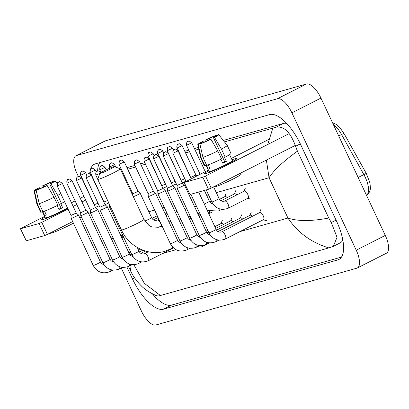 <?xml version="1.0" encoding="UTF-8"?>
<svg xmlns="http://www.w3.org/2000/svg" width="409" height="409" viewBox="0 0 409 409"><rect width="100%" height="100%" fill="white"/><g stroke="black" fill="none" stroke-linecap="round" stroke-linejoin="round"><path stroke-width="0.61" d="M78.38 176.509L77.01 173.585A17.781 7.117 63.1 0 1 75.926 155.757L104.985 141.013A17.781 7.117 63.1 0 1 105.512 140.808L306.484 84.003A17.781 7.117 63.1 0 1 320.968 98.094L385.293 235.415A17.781 7.117 63.1 0 1 386.377 253.243L357.318 267.987A17.781 7.117 63.1 0 1 356.796 268.192L155.819 324.997A17.781 7.117 63.1 0 1 141.335 310.906L121.233 267.992M75.926 155.757A17.781 7.117 63.1 0 1 76.447 155.553L277.42 98.748A17.781 7.117 63.1 0 1 291.903 112.843L356.229 250.165A17.781 7.117 63.1 0 1 357.318 267.987M126.897 267.046L132.434 278.861A38.231 15.307 -116.9 0 0 163.574 309.163L337.752 259.935A38.231 15.307 -116.9 0 0 338.877 259.495A38.231 15.307 -116.9 0 0 336.541 221.172L300.804 144.883A38.231 15.307 -116.9 0 0 269.664 114.581L95.486 163.815A38.231 15.307 -116.9 0 0 94.367 164.249A38.231 15.307 -116.9 0 0 90.44 169.561M89.914 171.898A38.231 15.307 -116.9 0 0 89.694 173.851M152.399 293.836A38.231 15.307 -116.9 0 0 171.57 305.109L341.495 257.082M99.74 162.613A38.231 15.307 -116.9 0 0 97.628 171.069M286.75 123.513A24.003 9.611 -116.9 0 0 283.677 123.375L223.304 140.44M198.452 147.465L194.454 148.595M188.82 150.185L184.817 151.32M144.551 162.7L140.548 163.83M134.909 165.425L126.974 167.664M121.34 169.26L120.578 169.474M224.464 141.908L276.264 127.138C284.137 126.003 290.569 132.388 295.564 146.289L297.445 151.172L328.764 218.028L331.3 222.578L337.031 237.312L333.294 246.376L340.431 242.752A24.003 9.611 -116.9 0 0 342.778 239.786M121.325 171.059L122.087 170.844M127.72 169.254L135.655 167.01M141.289 165.42L145.292 164.285M185.558 152.905L189.561 151.775M195.2 150.18L198.81 149.157M333.294 246.376L328.867 247.895C311.454 242.66 297.813 232.711 287.936 218.053C297.767 221.366 311.377 221.361 328.764 218.028M133.861 264.746L144.367 283.365L160.425 295.508L328.867 247.895M160.425 295.508L158.14 296.024L156.1 295.584C149.254 292.369 144.249 289.045 141.079 285.62C134.535 279.035 131.744 273.432 130.456 270.646L128.498 266.458M297.445 151.172C283.325 161.351 273.861 170.205 269.05 177.736L266.377 160.083M267.701 144.505L272.813 128.242M130.456 270.64L131.136 265.134M42.439 219.735A17.781 1.278 154.9 0 1 41.058 219.991A17.781 1.278 154.9 0 1 44.918 217.036A17.781 1.278 154.9 0 0 40.864 219.904A17.781 1.278 154.9 0 0 42.439 219.735A17.781 1.278 154.9 0 0 67.715 208.411A17.781 1.278 154.9 0 1 42.439 219.735M72.398 204.776A17.781 1.278 154.9 0 1 73.012 205.021A17.781 1.278 154.9 0 1 72.674 205.369A17.781 1.278 154.9 0 0 73.073 204.822A17.781 1.278 154.9 0 0 72.398 204.776M83.932 196.412L80.266 198.273M75.108 200.891L71.447 202.746M44.607 216.366L20.45 228.743L26.288 240.768L20.45 228.743M39.09 223.508L41.779 222.343L47.418 234.388L44.734 235.553L39.09 223.508L20.644 228.723M126.151 179.525L125.456 179.878M85.645 200.078L81.984 201.939M76.826 204.556L73.165 206.412M68.006 209.03L41.779 222.343M44.734 235.553L26.288 240.768M47.418 234.388L72.659 221.581M79.796 217.956L81.478 217.102M88.62 213.483L90.404 212.573M36.8 189.996L36.652 189.679A8.891 0.639 154.9 0 1 36.503 189.633A8.891 0.639 154.9 0 1 39.371 187.736L39.796 188.646M43.538 187.036L43.001 185.896A8.891 0.639 154.9 0 1 50.721 182.537L51.053 183.252M44.54 211.146L46.335 214.976A12.894 0.925 154.9 0 1 45.307 215.298A12.894 0.925 154.9 0 1 44.591 215.466L42.71 211.448L41.237 212.199A14.668 1.053 154.9 0 1 40.675 212.164L36.912 204.132A14.668 1.053 154.9 0 1 36.907 204.117L34.085 190.752A11.559 0.833 154.9 0 1 38.298 188.038L39.371 187.736M67.485 207.915A12.894 0.925 154.9 0 1 56.948 213.396A12.894 0.925 154.9 0 1 46.432 217.711A12.894 0.925 154.9 0 1 45.297 217.833L42.383 211.617M57.168 205.574L58.993 209.469A12.894 0.925 154.9 0 0 62.628 207.629L60.747 203.61L61.452 203.411L57.689 195.384L50.813 183.687L49.74 183.989L61.028 208.079A8.891 0.639 -25.1 0 1 58.865 209.198M73.405 223.171A15.113 1.089 154.9 0 1 51.391 233.084A15.113 1.089 154.9 0 1 50.051 233.227L49.985 233.084M64.571 201.698A14.668 1.053 154.9 0 1 61.452 203.411M57.817 205.257A14.668 1.053 154.9 0 1 42.981 211.704L39.218 203.677L36.156 190.318L38.39 189.188A8.891 0.639 154.9 0 0 46.11 185.829L47.178 185.528L54.054 197.225L57.817 205.257M60.813 193.667A14.668 1.053 154.9 0 1 57.689 195.384M54.054 197.225A14.668 1.053 154.9 0 1 39.218 203.677M53.17 181.688L52.955 181.407L50.721 182.537M43.001 185.896L41.933 186.197L42.408 187.542M41.933 186.197A11.559 0.833 154.9 0 1 52.955 181.407M52.546 182.23L54.694 180.911A11.559 0.833 154.9 0 1 55.016 180.947A11.559 0.833 154.9 0 1 50.813 183.687M47.178 185.528A11.559 0.833 154.9 0 1 36.156 190.318M52.459 182.046A8.891 0.639 154.9 0 1 52.608 182.092A8.891 0.639 154.9 0 1 49.74 183.989M36.652 189.679L34.417 190.814L37.48 204.168L41.237 212.199M37.48 204.168A14.668 1.053 154.9 0 1 36.912 204.132M34.417 190.814A11.559 0.833 154.9 0 1 34.085 190.752M46.186 214.659L44.591 215.466M62.628 207.629L61.028 208.079M100.563 173.36A8.001 0.578 -25.1 0 0 109.08 169.73A8.001 0.578 -25.1 0 0 114.31 166.616A8.001 0.578 -25.1 0 0 113.641 166.724A8.001 0.578 -25.1 0 0 105.629 170.103A8.001 0.578 -25.1 0 0 99.857 173.39A8.001 0.578 -25.1 0 0 100.563 173.36M114.31 166.616L120.195 168.733A12.449 0.895 154.9 0 1 120.256 168.779A12.449 0.895 154.9 0 1 111.667 173.769A12.449 0.895 154.9 0 1 98.809 179.219A12.449 0.895 154.9 0 1 97.71 179.336A12.449 0.895 154.9 0 1 97.71 179.265L99.857 173.39M197.276 235.564A12.449 4.985 -116.9 0 0 198.273 233.396M203.723 245.323A24.448 9.79 63.1 0 1 202.256 246.581A24.448 9.79 63.1 0 1 197.751 246.499M100.466 262.077A4.003 0.286 -25.1 0 1 97.817 263.631A4.003 0.286 -25.1 0 1 93.676 265.405A4.003 0.286 -25.1 0 1 93.574 265.436A4.003 0.286 -25.1 0 1 93.221 265.472L71.14 218.334A4.003 0.286 -25.1 0 0 71.14 218.334A4.003 0.286 -25.1 0 0 71.493 218.299A4.003 0.286 -25.1 0 0 76.33 216.192A4.003 0.286 -25.1 0 0 78.385 214.94A4.003 0.286 -25.1 0 0 78.38 214.935L100.466 262.077L101.524 263.601L104.126 264.904M71.135 218.324L71.018 215.451L76.248 212.997M85.967 213.472A4.003 0.286 -25.1 0 0 88.027 212.215A4.003 0.286 -25.1 0 0 88.022 212.21L85.885 210.272L80.655 212.731L80.778 215.599A4.003 0.286 -25.1 0 0 80.778 215.609A4.003 0.286 -25.1 0 0 81.13 215.574A4.003 0.286 -25.1 0 0 85.967 213.472M95.609 210.747A4.003 0.286 -25.1 0 0 97.664 209.49A4.003 0.286 -25.1 0 0 97.659 209.485L95.527 207.547L90.297 210.006L90.415 212.874A4.003 0.286 -25.1 0 0 90.42 212.884A4.003 0.286 -25.1 0 0 90.772 212.849A4.003 0.286 -25.1 0 0 95.609 210.747M105.246 208.023A4.003 0.286 -25.1 0 0 107.306 206.765A4.003 0.286 -25.1 0 0 107.301 206.76L105.164 204.822L99.934 207.281L100.057 210.149A4.003 0.286 -25.1 0 0 100.057 210.16A4.003 0.286 -25.1 0 0 100.409 210.124A4.003 0.286 -25.1 0 0 105.246 208.023M99.934 207.271L86.13 177.808L91.365 175.359L105.169 204.827M137.306 247.506L139.024 251.182A4.003 0.286 -25.1 0 1 136.376 252.731A4.003 0.286 -25.1 0 1 132.24 254.505A4.003 0.286 -25.1 0 1 132.133 254.536A4.003 0.286 -25.1 0 1 131.78 254.577L109.699 207.435A4.003 0.286 -25.1 0 0 109.699 207.435A4.003 0.286 -25.1 0 0 110.052 207.399A4.003 0.286 -25.1 0 0 110.742 207.164M153.447 194.398A4.003 0.286 -25.1 0 0 155.502 193.14A4.003 0.286 -25.1 0 0 155.497 193.135L153.365 191.197L148.135 193.656L148.257 196.53A4.003 0.286 -25.1 0 0 148.257 196.535A4.003 0.286 -25.1 0 0 148.61 196.499A4.003 0.286 -25.1 0 0 153.447 194.398M214.873 226.673L221.249 223.437A4.003 1.6 63.1 0 1 223.345 224.541M187.225 237.557A4.003 0.286 -25.1 0 1 184.571 239.107A4.003 0.286 -25.1 0 1 180.435 240.881A4.003 0.286 -25.1 0 1 180.333 240.911A4.003 0.286 -25.1 0 1 179.98 240.952L157.894 193.81A4.003 0.286 -25.1 0 0 157.894 193.81A4.003 0.286 -25.1 0 0 158.252 193.774A4.003 0.286 -25.1 0 0 163.084 191.673A4.003 0.286 -25.1 0 0 165.144 190.42A4.003 0.286 -25.1 0 0 165.139 190.41L187.225 237.557L188.283 239.081L190.88 240.385M143.968 161.458C144.07 158.692 144.403 157.485 144.97 157.838L145.798 157.455A2.889 2.638 -105.8 0 0 145.364 157.623A2.889 2.638 74.2 0 0 144.224 161.432L157.777 190.931L163.002 188.472L165.139 190.41M215.691 228.421L230.891 220.712A4.003 1.6 63.1 0 1 232.987 221.816M172.726 188.948A4.003 0.286 -25.1 0 0 174.781 187.695A4.003 0.286 -25.1 0 0 174.776 187.685L172.644 185.752L167.414 188.201L167.537 191.08A4.003 0.286 -25.1 0 0 167.537 191.085A4.003 0.286 -25.1 0 0 167.889 191.049A4.003 0.286 -25.1 0 0 172.726 188.948M216.576 230.139L240.528 217.987A4.003 1.6 63.1 0 1 242.624 219.091M182.363 186.223A4.003 0.286 -25.1 0 0 184.423 184.97A4.003 0.286 -25.1 0 0 184.418 184.96L182.286 183.028L177.056 185.482L177.174 188.355A4.003 0.286 -25.1 0 0 177.179 188.365A4.003 0.286 -25.1 0 0 177.532 188.324A4.003 0.286 -25.1 0 0 182.363 186.223M218.028 231.571L250.17 215.262A4.003 1.6 63.1 0 1 252.266 216.366M198.656 192.046L216.141 229.383A4.003 0.286 -25.1 0 1 213.493 230.932A4.003 0.286 -25.1 0 1 209.357 232.706A4.003 0.286 -25.1 0 1 209.25 232.736A4.003 0.286 -25.1 0 1 208.897 232.777C212.685 239.372 218.033 241.509 224.955 239.188L225.359 238.989A4.003 1.6 63.1 0 0 225.114 234.981A4.003 1.6 63.1 0 0 221.76 231.847A4.003 1.6 63.1 0 0 221.739 231.857A4.003 1.6 63.1 0 1 221.739 231.857L259.807 212.537A4.003 1.6 63.1 0 1 263.186 215.661A4.003 1.6 63.1 0 1 263.427 219.674L225.359 238.989A4.003 1.6 63.1 0 1 225.333 239.004M80.486 175.256C80.583 172.491 80.921 171.284 81.488 171.632L82.316 171.248A2.889 2.638 -105.8 0 0 81.882 171.422A2.889 2.638 74.2 0 0 80.742 175.226L94.29 204.725L98.022 203.191M95.43 207.343A4.003 0.286 -25.1 0 0 99.188 205.676M90.123 172.532C90.225 169.766 90.558 168.559 91.125 168.907L91.953 168.523A2.889 2.638 -105.8 0 0 91.519 168.697A2.889 2.638 74.2 0 0 90.379 172.501L103.932 202.005L107.618 200.487M105.072 204.618A4.003 0.286 -25.1 0 0 108.784 202.971M133.319 196.673A4.003 0.286 -25.1 0 0 138.16 194.572A4.003 0.286 -25.1 0 0 140.221 193.314A4.003 0.286 -25.1 0 0 140.21 193.309L151.616 217.649C152.68 219.95 154.5 220.794 157.087 220.18L157.209 220.119A4.003 1.6 63.1 0 1 157.235 220.108A4.003 1.6 63.1 0 1 160.589 223.248A4.003 1.6 63.1 0 1 161.325 225.972M132.935 195.845L132.848 193.825L138.078 191.371M147.966 156.182C148.063 153.416 148.401 152.209 148.968 152.562L149.796 152.174A2.889 2.638 -105.8 0 0 149.357 152.347A2.889 2.638 74.2 0 0 148.216 156.156L161.77 185.655L165.497 184.116M162.91 188.273A4.003 0.286 -25.1 0 0 166.662 186.606M157.603 153.457C157.705 150.691 158.038 149.484 158.605 149.837L159.433 149.454A2.889 2.638 -105.8 0 0 158.999 149.622A2.889 2.638 74.2 0 0 157.859 153.431L171.407 182.93L175.139 181.392M172.552 185.548A4.003 0.286 -25.1 0 0 176.305 183.881M181.054 180.4L184.781 178.667M219.526 199.331L225.027 196.545A4.003 1.6 63.1 0 1 227.123 197.644M182.189 182.823A4.003 0.286 -25.1 0 0 185.942 181.156M176.882 148.007C176.985 145.241 177.317 144.034 177.884 144.387L178.713 144.004A2.889 2.638 -105.8 0 0 178.278 144.172A2.889 2.638 74.2 0 0 177.138 147.981L190.686 177.48L195.916 175.021L196.887 175.901M220.978 200.763L234.664 193.82A4.003 1.6 63.1 0 1 236.76 194.919M224.674 201.054A4.003 1.6 63.1 0 1 224.689 201.049L244.306 191.095A4.003 1.6 63.1 0 1 247.68 194.219A4.003 1.6 63.1 0 1 247.926 198.227L228.309 208.181A4.003 1.6 63.1 0 1 228.288 208.191L227.905 208.38C220.988 210.701 215.635 208.564 211.847 201.969A4.003 0.286 -25.1 0 0 212.307 201.898A4.003 0.286 -25.1 0 0 217.036 199.827A4.003 0.286 -25.1 0 0 219.096 198.575L213.61 186.862M206.177 173.457A17.781 1.278 154.9 0 1 204.797 173.713A17.781 1.278 154.9 0 1 208.656 170.752A17.781 1.278 154.9 0 0 204.602 173.626A17.781 1.278 154.9 0 0 206.177 173.457A17.781 1.278 154.9 0 0 223.549 166.146A17.781 1.278 154.9 0 0 236.75 158.743A17.781 1.278 154.9 0 0 235.236 158.707A17.781 1.278 154.9 0 1 236.806 158.539A17.781 1.278 154.9 0 1 224.536 165.671A17.781 1.278 154.9 0 1 206.177 173.457M232.005 159.817A17.781 1.278 154.9 0 1 235.236 158.707A17.781 1.278 154.9 0 0 232.005 159.817M268.882 139.367L231.351 158.411M208.345 170.088L184.188 182.46L190.027 194.485L184.188 182.46M202.828 177.225L205.512 176.059L211.156 188.104L208.472 189.275L202.828 177.225L184.382 182.44M289.178 133.605L205.512 176.059M208.472 189.275L190.027 194.485M211.156 188.104L295.288 145.415M200.533 143.712L200.384 143.395A8.891 0.639 154.9 0 1 200.241 143.354A8.891 0.639 154.9 0 1 203.104 141.458L203.534 142.368M207.276 140.757L206.739 139.612A8.891 0.639 154.9 0 1 214.454 136.258L214.791 136.974M208.278 164.863L210.068 168.692A12.894 0.925 154.9 0 1 209.04 169.019A12.894 0.925 154.9 0 1 208.329 169.183L206.448 165.17L204.975 165.916A14.668 1.053 154.9 0 1 204.413 165.88L200.65 157.848A14.668 1.053 154.9 0 1 200.645 157.833L197.818 144.469A11.559 0.833 154.9 0 1 202.036 141.759L203.104 141.458M229.582 154.643L232.378 160.614A12.894 0.925 154.9 0 1 223.483 165.783A12.894 0.925 154.9 0 1 210.17 171.427A12.894 0.925 154.9 0 1 209.03 171.55L206.121 165.338M220.906 159.295L222.731 163.191A12.894 0.925 154.9 0 0 226.366 161.345L224.485 157.332L225.19 157.133L221.427 149.101L214.546 137.404L213.478 137.705L224.761 161.8A8.891 0.639 -25.1 0 1 222.603 162.92M240.691 173.119L241.162 174.127A15.113 1.089 154.9 0 1 230.732 180.185A15.113 1.089 154.9 0 1 215.124 186.806A15.113 1.089 154.9 0 1 213.789 186.949L213.723 186.806M216.284 135.952L218.432 134.633A11.559 0.833 154.9 0 1 218.749 134.668L227.21 145.389A14.668 1.053 154.9 0 1 227.22 145.405L230.983 153.436A14.668 1.053 154.9 0 1 225.19 157.133M221.555 158.973A14.668 1.053 154.9 0 1 206.719 165.425L202.956 157.393L199.894 144.04L202.128 142.905A8.891 0.639 154.9 0 0 209.843 139.551L210.916 139.249L217.792 150.947L221.555 158.973M227.22 145.405A14.668 1.053 154.9 0 1 221.427 149.101M217.792 150.947A14.668 1.053 154.9 0 1 202.956 157.393M216.908 135.405L216.688 135.123L214.454 136.258M206.739 139.612L205.671 139.914L206.146 141.258M205.671 139.914A11.559 0.833 154.9 0 1 216.688 135.123M218.749 134.668A11.559 0.833 154.9 0 1 214.546 137.404M210.916 139.249A11.559 0.833 154.9 0 1 199.894 144.04M216.197 135.768A8.891 0.639 154.9 0 1 216.341 135.808A8.891 0.639 154.9 0 1 213.478 137.705M200.384 143.395L198.155 144.53L201.213 157.884L204.975 165.916M201.213 157.884A14.668 1.053 154.9 0 1 200.65 157.848M198.155 144.53A11.559 0.833 154.9 0 1 197.818 144.469M209.919 168.375L208.329 169.183M226.366 161.345L224.761 161.8M344.035 133.585A4.448 0.389 150.9 0 0 344.041 133.523A4.448 0.389 150.9 0 0 341.546 134.505A17.781 7.117 -116.9 0 0 333.396 124.633M366.352 173.656A4.448 0.389 150.9 0 0 366.357 173.595A4.448 0.389 150.9 0 0 363.862 174.577L341.546 134.505L338.698 135.952M366.418 195.129A17.781 7.117 -116.9 0 0 363.862 174.577L358.151 177.475M216.315 192.644L269.05 177.736L287.936 218.053L239.817 231.652M175.982 249.7L162.7 253.452M208.513 194.848L206.678 195.369M164.244 207.363L162.409 207.879M154.602 210.088L148.84 211.719M356.229 250.165L385.293 235.415M291.903 112.843L320.968 98.094M277.42 98.748L306.484 84.003M76.447 155.553L105.512 140.808M339.894 258.846L337.752 259.935M171.57 305.109L163.574 309.163M134.525 277.803L132.434 278.861M283.677 123.375L276.264 127.138M300.324 143.876L295.564 146.289M336.07 220.16L331.3 222.578M173.334 247.798L165.118 251.233C148.268 256.346 128.809 246.586 121.412 229.93A12.449 0.895 -25.1 0 0 122.511 229.812A12.449 0.895 -25.1 0 0 135.364 224.362A12.449 0.895 -25.1 0 0 143.953 219.367L120.256 168.779M162.332 226.591A12.449 4.985 -116.9 0 0 160.497 226.438A12.449 4.985 -116.9 0 0 160.129 226.581L158.344 227.276L151.821 226.944L148.973 225.441L143.953 219.367M171.397 248.779A12.449 4.985 -116.9 0 0 172.654 247.118M57.465 185.957A2.889 2.638 74.2 0 1 58.605 182.148A2.889 2.638 -105.8 0 1 59.044 181.974L58.216 182.358C57.643 182.01 57.311 183.217 57.209 185.983L62.444 183.529L76.248 213.002L78.38 214.935M110.057 269.47A4.003 1.6 63.1 0 1 109.684 271.688A4.003 1.6 63.1 0 1 109.658 271.699M67.107 183.232A2.889 2.638 74.2 0 1 68.247 179.423A2.889 2.638 -105.8 0 1 68.681 179.249L67.853 179.633C67.286 179.285 66.953 180.492 66.851 183.258L72.086 180.804L85.89 210.277M119.699 266.745A4.003 1.6 63.1 0 1 119.321 268.964L118.917 269.158C112 271.479 106.647 269.342 102.858 262.747A4.003 0.286 -25.1 0 0 103.216 262.711A4.003 0.286 -25.1 0 0 103.319 262.68A4.003 0.286 -25.1 0 0 107.455 260.906A4.003 0.286 -25.1 0 0 110.108 259.352L88.027 212.215M122.409 267.394L119.321 268.964A4.003 1.6 63.1 0 1 119.3 268.974M76.744 180.507A2.889 2.638 74.2 0 1 77.884 176.698A2.889 2.638 -105.8 0 1 78.323 176.524L77.495 176.908C76.928 176.56 76.59 177.767 76.488 180.533L81.723 178.079L95.532 207.552M129.336 264.02A4.003 1.6 63.1 0 1 128.963 266.239L128.554 266.433C121.637 268.754 116.284 266.617 112.501 260.022A4.003 0.286 -25.1 0 0 112.853 259.986A4.003 0.286 -25.1 0 0 112.961 259.955A4.003 0.286 -25.1 0 0 117.097 258.181A4.003 0.286 -25.1 0 0 119.745 256.627L97.664 209.49M132.046 264.674L128.963 266.239A4.003 1.6 63.1 0 1 128.937 266.249M86.386 177.782A2.889 2.638 74.2 0 1 87.526 173.973A2.889 2.638 -105.8 0 1 87.961 173.799L87.132 174.183C86.565 173.835 86.233 175.042 86.13 177.808M138.978 261.295A4.003 1.6 63.1 0 1 138.6 263.514L138.196 263.708C131.279 266.029 125.926 263.892 122.138 257.297A4.003 0.286 -25.1 0 0 122.495 257.261A4.003 0.286 -25.1 0 0 122.598 257.23A4.003 0.286 -25.1 0 0 126.734 255.456A4.003 0.286 -25.1 0 0 129.387 253.907L107.306 206.765M141.688 261.949L138.6 263.514A4.003 1.6 63.1 0 1 138.579 263.524M96.028 175.057A2.889 2.638 74.2 0 1 97.163 171.248A2.889 2.638 -105.8 0 1 97.603 171.074L96.775 171.463C96.207 171.11 95.87 172.317 95.772 175.083L99.878 173.355M148.314 251.78L144.617 253.652A4.003 1.6 63.1 0 1 144.617 253.652A4.003 1.6 63.1 0 1 144.643 253.641A4.003 1.6 63.1 0 1 147.997 256.78A4.003 1.6 63.1 0 1 148.242 260.789A4.003 1.6 63.1 0 1 148.216 260.799M134.587 164.157A2.889 2.638 74.2 0 1 135.722 160.348A2.889 2.638 -105.8 0 1 136.161 160.18L135.333 160.563C134.766 160.21 134.428 161.417 134.331 164.183L139.561 161.734L153.37 191.202M187.174 247.67A4.003 1.6 63.1 0 1 186.801 249.889L186.397 250.083C179.474 252.409 174.122 250.272 170.338 243.677A4.003 0.286 -25.1 0 0 170.691 243.636A4.003 0.286 -25.1 0 0 170.798 243.606A4.003 0.286 -25.1 0 0 174.934 241.831A4.003 0.286 -25.1 0 0 177.583 240.282L155.502 193.14M189.888 248.324L186.801 249.889A4.003 1.6 63.1 0 1 186.775 249.899M196.816 244.945A4.003 1.6 63.1 0 1 196.438 247.164A4.003 1.6 63.1 0 1 196.417 247.174M144.224 161.432L149.203 159.009L163.007 188.477M153.866 158.707A2.889 2.638 74.2 0 1 155.001 154.899A2.889 2.638 -105.8 0 1 155.44 154.73L154.612 155.113C154.045 154.76 153.707 155.967 153.61 158.733L158.84 156.284L172.649 185.758M206.453 242.22A4.003 1.6 63.1 0 1 206.08 244.439L205.676 244.638C198.754 246.959 193.406 244.822 189.618 238.227A4.003 0.286 -25.1 0 0 189.97 238.186A4.003 0.286 -25.1 0 0 190.078 238.156A4.003 0.286 -25.1 0 0 194.214 236.382A4.003 0.286 -25.1 0 0 196.862 234.832L174.781 187.695M209.168 242.874L206.08 244.439A4.003 1.6 63.1 0 1 206.054 244.449M163.503 155.982A2.889 2.638 74.2 0 1 164.643 152.174A2.889 2.638 -105.8 0 1 165.078 152.005L164.249 152.388C163.682 152.036 163.349 153.242 163.247 156.008L168.482 153.559L182.286 183.033M216.095 239.495A4.003 1.6 63.1 0 1 215.717 241.714L215.313 241.913C208.396 244.234 203.043 242.097 199.26 235.502A4.003 0.286 -25.1 0 0 199.612 235.461A4.003 0.286 -25.1 0 0 199.715 235.431A4.003 0.286 -25.1 0 0 203.856 233.657A4.003 0.286 -25.1 0 0 206.504 232.107L184.423 184.97M218.805 240.149L215.717 241.714A4.003 1.6 63.1 0 1 215.696 241.729M173.145 153.257A2.889 2.638 74.2 0 1 174.28 149.449A2.889 2.638 -105.8 0 1 174.72 149.28L173.891 149.663C173.324 149.311 172.987 150.517 172.889 153.283L178.119 150.834L191.213 178.779M122.649 235.937A4.003 1.6 63.1 0 1 122.271 238.156A4.003 1.6 63.1 0 1 122.25 238.166M80.742 175.226L85.716 172.802L86.59 174.663M107.864 231.259A4.003 0.286 -25.1 0 0 109.581 230.492M90.379 172.501L95.358 170.078L96.227 171.938M117.501 228.534A4.003 0.286 -25.1 0 0 119.223 227.767M100.021 169.776A2.889 2.638 74.2 0 1 101.161 165.972A2.889 2.638 -105.8 0 1 101.596 165.798L100.767 166.182C100.2 165.834 99.868 167.041 99.765 169.807L105.001 167.353L106.166 169.847M109.658 167.056A2.889 2.638 74.2 0 1 110.798 163.247A2.889 2.638 -105.8 0 1 111.233 163.073L110.41 163.457C109.837 163.109 109.505 164.316 109.402 167.082L114.638 164.628L115.824 167.163M119.3 164.331A2.889 2.638 74.2 0 1 120.44 160.522A2.889 2.638 -105.8 0 1 120.875 160.348L120.047 160.732C119.479 160.384 119.147 161.591 119.045 164.357L124.28 161.903L138.084 191.376L140.21 193.309M157.194 220.129A4.003 1.6 63.1 0 1 157.209 220.119L158.902 219.26M144.817 220.978A4.003 0.286 -25.1 0 0 144.827 220.972A4.003 0.286 -25.1 0 0 149.561 218.902A4.003 0.286 -25.1 0 0 151.616 217.649M190.129 216.862A4.003 1.6 63.1 0 1 189.75 219.081A4.003 1.6 63.1 0 1 189.725 219.091M148.216 156.156L153.196 153.733L154.065 155.589M175.338 212.189A4.003 0.286 -25.1 0 0 177.061 211.417M199.766 214.137A4.003 1.6 63.1 0 1 199.387 216.356A4.003 1.6 63.1 0 1 199.367 216.366M157.859 153.431L162.838 151.008L163.707 152.864M184.98 209.464A4.003 0.286 -25.1 0 0 186.698 208.692M167.501 150.706A2.889 2.638 74.2 0 1 168.636 146.897A2.889 2.638 -105.8 0 1 169.075 146.729L168.247 147.112C167.68 146.759 167.342 147.966 167.245 150.732L172.475 148.283L173.344 150.139M209.408 211.412A4.003 1.6 63.1 0 1 209.03 213.631A4.003 1.6 63.1 0 1 209.009 213.641M194.623 206.739A4.003 0.286 -25.1 0 0 196.34 205.967M219.045 208.687A4.003 1.6 63.1 0 1 218.672 210.906A4.003 1.6 63.1 0 1 218.646 210.916M204.26 204.014A4.003 0.286 -25.1 0 0 207.399 202.552A4.003 0.286 -25.1 0 0 209.454 201.3L204.367 190.436M177.138 147.981L182.117 145.558L195.921 175.026M186.78 145.256A2.889 2.638 74.2 0 1 187.915 141.448A2.889 2.638 -105.8 0 1 188.355 141.279L187.526 141.662C186.959 141.309 186.622 142.516 186.524 145.282L191.755 142.833L205.257 171.652M219.096 198.575C220.154 200.875 221.98 201.724 224.567 201.105L224.689 201.049A4.003 1.6 63.1 0 1 224.71 201.034A4.003 1.6 63.1 0 1 228.064 204.173A4.003 1.6 63.1 0 1 228.309 208.181M332.537 122.802L336.029 124.259L339.807 127.526L344.041 133.523L366.357 173.595L370.002 183.114L370.411 188.166C370.298 191.207 368.949 193.544 366.357 195.159M55.016 180.947L57.153 183.661M202.256 246.581L209.495 242.91M121.412 229.93L97.71 179.336M170.727 221.203L169.045 222.056M161.908 225.676L160.129 226.581M93.221 265.472C97.005 272.067 102.357 274.204 109.275 271.883L112.766 270.119M138.416 248.135L137.756 248.468M130.614 252.092L128.937 252.946M121.795 256.566L120.174 257.389M113.017 261.024L111.989 261.545M57.209 185.983L71.018 215.456M62.444 183.529C60.379 181.852 59.244 181.335 59.044 181.974M110.108 259.352L111.166 260.876L113.763 262.179M140.568 249.209L138.574 250.221M131.437 253.841L129.817 254.664M122.659 258.299L121.626 258.82M102.858 262.747L80.778 215.609M66.851 183.258L80.655 212.731M72.086 180.804C70.016 179.127 68.881 178.61 68.681 179.249M119.745 256.627L120.803 258.156L123.406 259.454M142.905 250.19L139.459 251.939M132.296 255.574L131.269 256.095M112.501 260.022L90.42 212.884M76.488 180.533L90.297 210.006M81.723 178.079C79.658 176.402 78.523 175.885 78.323 176.524M129.387 253.907L130.445 255.431L133.043 256.729M145.466 251.054L140.906 253.37M122.138 257.297L100.057 210.16M91.365 175.359C89.295 173.677 88.165 173.16 87.961 173.799M144.617 253.652L144.495 253.713C141.913 254.326 140.088 253.483 139.024 251.182M131.78 254.577C135.563 261.167 140.916 263.304 147.838 260.983L173.513 247.966M109.581 204.674L109.694 207.429M95.772 175.083L97.72 179.244M101.003 172.634C98.937 170.952 97.802 170.435 97.603 171.074M177.583 240.282L178.646 241.806L181.243 243.11M207.736 230.293L206.054 231.146M198.917 234.771L197.296 235.589M190.134 239.224L189.106 239.746M221.008 223.559L222.332 220.308M170.338 243.677L148.257 196.535M134.331 164.183L148.135 193.656M139.561 161.734C137.496 160.052 136.361 159.536 136.161 160.18M179.98 240.952C183.764 247.547 189.116 249.684 196.034 247.363L199.526 245.599M208.554 232.046L206.934 232.864M199.776 236.499L198.748 237.021M230.65 220.834L231.975 217.583M157.772 190.926L157.894 193.805M149.203 159.009C147.138 157.327 146.003 156.811 145.798 157.455M196.862 234.832L197.925 236.356L200.522 237.66M209.418 233.774L208.386 234.296M240.287 218.109L241.617 214.858M189.618 238.227L167.537 191.085M153.61 158.733L167.414 188.206M158.84 156.284C156.775 154.607 155.64 154.086 155.44 154.73M256.412 223.232L256.954 223.37M206.504 232.107L207.562 233.631L210.16 234.935M249.93 215.385L251.254 212.133M199.26 235.502L177.179 188.365M163.247 156.008L177.056 185.482M168.482 153.559C166.417 151.882 165.282 151.361 165.078 152.005M221.739 231.857L221.617 231.913C219.03 232.532 217.205 231.688 216.141 229.383M263.186 219.797L266.596 220.645M259.567 212.66L260.896 209.408M208.897 232.777L190.85 194.255M172.889 153.283L186.054 181.397M178.119 150.834C176.054 149.157 174.919 148.636 174.72 149.28M110.834 237.603L113.487 238.825M123.738 237.409L121.867 238.35M85.716 172.802C83.651 171.126 82.516 170.609 82.316 171.248M120.476 234.878L123.124 236.1M95.358 170.078C93.293 168.401 92.158 167.884 91.953 168.523M157.261 215.758L152.046 218.406M99.765 169.807L101.033 172.516M105.001 167.353C102.93 165.676 101.795 165.159 101.596 165.798M166.903 213.038L165.221 213.887M158.084 217.511L153.498 219.838M109.402 167.082L109.903 168.15M114.638 164.628C112.572 162.951 111.437 162.434 111.233 163.073M167.721 214.786L166.044 215.64M119.045 164.357L132.848 193.83M124.28 161.903C122.209 160.226 121.074 159.709 120.875 160.348M178.314 218.534L180.962 219.751M191.218 218.34L189.347 219.275M153.196 153.733C151.131 152.051 149.996 151.534 149.796 152.174M187.951 215.809L190.604 217.026M200.855 215.615L198.984 216.55M211.504 201.238L209.883 202.056M162.838 151.008C160.768 149.326 159.638 148.81 159.433 149.454M197.593 213.084L200.241 214.301M212.118 212.066L208.626 213.825M212.368 202.966L211.335 203.488M224.786 196.663L226.111 193.411M167.245 150.732L181.049 180.205M172.475 148.283C170.41 146.601 169.275 146.085 169.075 146.729M207.23 210.359L218.263 211.1L221.755 209.342M240.911 201.79L241.453 201.923M209.454 201.3L210.512 202.823L213.115 204.127M234.423 193.938L235.753 190.686M182.117 145.558C180.047 143.876 178.917 143.36 178.713 144.004M247.685 198.35L251.09 199.198M211.847 201.969L206.202 189.914M244.066 191.213L245.39 187.966M186.524 145.282L200.098 174.27M191.755 142.833C189.689 141.151 188.554 140.635 188.355 141.279"/></g></svg>
